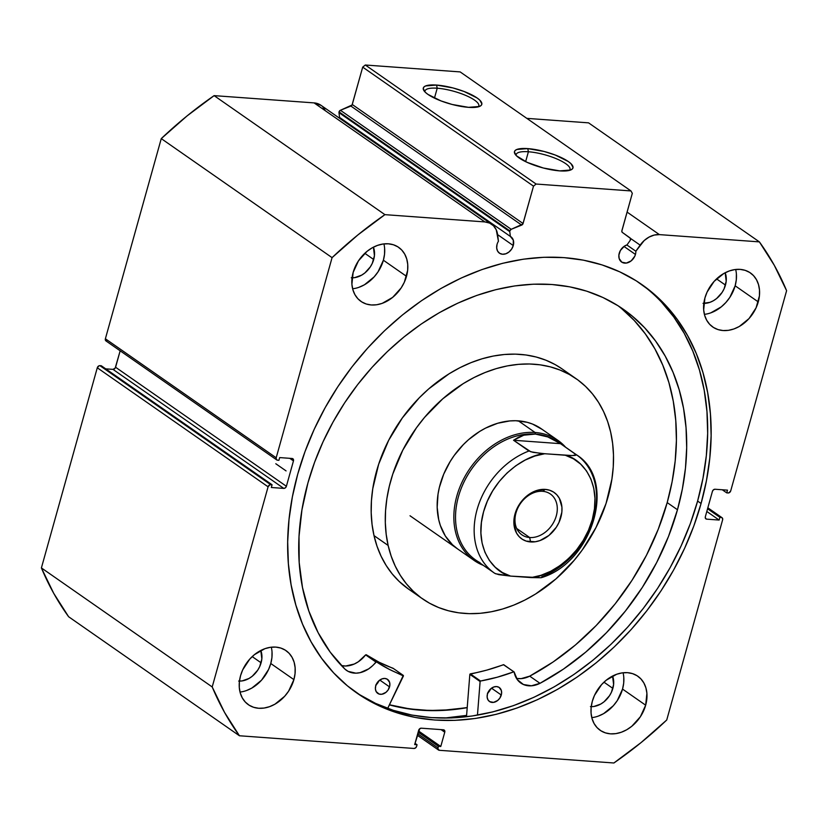 <?xml version="1.0" encoding="UTF-8"?>
<svg xmlns="http://www.w3.org/2000/svg" width="828" height="828" viewBox="0 0 828 828"><rect width="100%" height="100%" fill="white"/><g stroke="black" fill="none" stroke-linecap="round" stroke-linejoin="round"><path stroke-width="1.24" d="M417.302 735.233L438.54 750.033A2.443 1.873 -55.1 0 0 439.306 750.292L613.89 762.992A363.595 278.943 -55.1 0 0 666.737 719.998L722.616 519.849A2.443 1.873 -55.1 0 0 722.037 517.697A2.443 1.873 -55.1 0 0 721.271 517.438L707.774 508.03L721.271 517.438L719.894 517.334L707.567 508.754L719.894 517.334L719.128 520.056L706.812 511.466L719.128 520.056L706.677 519.146A2.443 1.873 -55.1 0 1 705.922 518.887A2.443 1.873 -55.1 0 1 705.342 516.744L712.422 491.366A2.443 1.873 -55.1 0 1 715.03 489.244L727.481 490.145L726.725 492.867L722.275 489.772L726.725 492.867L728.102 492.97A2.443 1.873 -55.1 0 0 730.72 490.849L786.6 290.69A363.595 278.943 -55.1 0 0 759.38 241.879L588.573 122.854L526.825 118.363L588.573 122.854L759.38 241.879L659.399 234.614A21.787 16.715 -55.1 0 0 640.147 245.129L630.46 238.381L640.147 245.129L635.842 251.226L626.848 244.964L635.842 251.226A10.008 7.68 -55.1 0 1 635.438 254.434L623.981 246.444L635.438 254.434L634.776 256.235L631.236 260.83L626.372 263.066L621.838 262.197L619.158 258.512L618.889 255.076L620.389 250.491L624.457 246.113L627.003 244.912L630.18 240.41A1.956 1.501 -55.1 0 0 630.087 237.946L622.335 232.409A1.956 1.501 -55.1 0 1 621.88 230.701L632.313 193.338L630.967 190.937L460.161 71.912L365.303 65.008L536.109 184.033L630.967 190.937L460.161 71.912L365.303 65.008L362.695 67.13L352.055 105.001L340.411 110.279L339.045 111.863A1.956 1.501 124.9 0 0 338.973 112.639L509.779 231.664A1.956 1.501 -55.1 0 1 509.851 230.888L339.045 111.863A1.956 1.501 124.9 0 0 338.973 112.639L339.563 117.41L510.369 236.435L513.288 240.12L513.267 245.554A10.008 7.68 -55.1 0 1 499.439 253.171A10.008 7.68 -55.1 0 1 497.059 244.374A10.008 7.68 -55.1 0 1 498.435 241.227L496.241 229.78L493.498 225.785L489.617 223.094L484.897 221.925L384.916 214.649L357.841 234.976L332.069 257.643L276.19 457.801L276.314 459.436L277.535 460.202L278.912 460.306L279.678 457.584L292.118 458.495L293.34 459.261L293.464 460.906L286.384 486.274L285.36 487.837L283.776 488.396L271.325 487.495L272.081 484.773L269.897 484.794L268.086 486.802L212.206 686.95L224.543 712.39L239.427 735.761L414.01 748.46L415.594 747.891L416.619 746.338L417.053 744.745L414.683 744.579L419.703 728.743L421.276 728.185L443.415 729.789L444.626 730.555L444.76 732.2L440.775 746.473L438.405 746.297L437.867 748.76L439.306 750.292L613.89 762.992L640.965 742.675L666.737 719.998L722.616 519.849L722.492 518.204L721.271 517.438L719.894 517.334L719.128 520.056L706.677 519.146L705.466 518.38L705.342 516.744L712.422 491.366L713.446 489.803L715.03 489.244L727.481 490.145L726.725 492.867L728.909 492.846L730.72 490.849L786.6 290.69L774.263 265.25L759.38 241.879L659.399 234.614L654.234 235.059L649.038 237.087L644.205 240.534L635.842 251.226A10.008 7.68 -55.1 0 1 635.438 254.434A10.008 7.68 -55.1 0 1 621.621 262.052A10.008 7.68 -55.1 0 1 619.23 253.254A10.008 7.68 -55.1 0 1 627.003 244.912L630.18 240.41L630.47 238.402L622.335 232.409L621.797 231.219L632.313 193.338L630.967 190.937L536.109 184.033L533.501 186.155L522.861 224.026L511.218 229.304L509.851 230.888A1.956 1.501 124.9 0 0 509.779 231.664L510.369 236.435A10.008 7.68 -55.1 0 1 510.886 236.756A10.008 7.68 -55.1 0 1 513.267 245.554L511.652 249.062L509.054 251.95L505.867 253.772L502.565 254.248L499.667 253.316L497.597 251.112L496.686 247.976L497.059 244.374A10.008 7.68 -55.1 0 1 498.435 241.227L497.628 234.769A21.787 16.715 -55.1 0 0 491.708 224.274L320.902 105.249A21.787 16.715 124.9 0 0 314.091 102.9L214.11 95.634L187.035 115.951L161.263 138.618L105.384 338.776L105.508 340.411L106.729 341.177M497.618 234.645L513.267 245.554L497.618 234.645M478.325 106.843A27.924 7.431 15.6 0 0 467.127 96.038A27.924 7.431 15.6 0 0 437.215 88.223L436.563 85.067A30.367 8.083 -164.4 0 1 470.853 94.392A30.367 8.083 -164.4 0 1 480.064 106.201A30.367 8.083 -164.4 0 1 468.524 107.34L452.171 104.473L440.972 100.902L427.952 94.413L425.302 92.281L423.211 88.524L423.853 87.064L425.592 85.946L436.563 85.067L452.916 87.934L464.115 91.504L477.135 97.994L479.785 100.126L481.875 103.873L481.234 105.342L479.495 106.46L468.524 107.34A30.367 8.083 -164.4 0 1 423.832 90.5A30.367 8.083 -164.4 0 1 436.563 85.067L437.215 88.223A27.924 7.431 -164.4 0 1 465.646 95.396A27.924 7.431 -164.4 0 1 478.812 105.974A27.924 7.431 -164.4 0 1 478.325 106.843M569.509 170.382A27.924 7.431 15.6 0 0 558.31 159.587A27.924 7.431 15.6 0 0 528.399 151.762L527.746 148.605A30.367 8.083 -164.4 0 1 562.036 157.931A30.367 8.083 -164.4 0 1 571.237 169.74A30.367 8.083 -164.4 0 1 559.707 170.878L543.354 168.012L527.115 162.35L516.486 155.819L514.395 152.073L515.037 150.603L516.775 149.485L527.746 148.605L544.1 151.472L555.298 155.043L568.318 161.532L570.968 163.665L573.059 167.411L572.417 168.881L570.678 169.999L559.707 170.878A30.367 8.083 -164.4 0 1 515.016 154.039A30.367 8.083 -164.4 0 1 527.746 148.605L528.399 151.762A27.924 7.431 -164.4 0 1 556.83 158.935A27.924 7.431 -164.4 0 1 569.995 169.523A27.924 7.431 -164.4 0 1 569.509 170.382M434.452 98.118L437.215 88.223L434.452 98.118M525.635 161.657L528.399 151.762L525.635 161.657M467.209 707.661A249.031 191.051 -55.1 0 1 389.388 704.897L401.259 707.64L420.717 710.186L440.796 710.517L467.209 707.661M444.294 718.083A257.446 197.509 124.9 0 0 466.599 715.392L469.838 674.385L480.126 681.434L469.849 674.282L466.599 715.392L444.294 718.083M701.078 503.486A249.031 191.051 -55.1 0 1 357.023 693.139A249.031 191.051 -55.1 0 1 297.728 474.154L305.025 451.57L314.195 429.328L325.156 407.676L337.783 386.79L351.972 366.897L367.58 348.174L384.461 330.807L402.449 314.961L421.369 300.792L441.034 288.423L461.268 278.001L481.865 269.597L502.637 263.304L523.379 259.185L543.882 257.28L563.961 257.611L583.419 260.158L602.059 264.908L619.717 271.822L636.225 280.816L651.408 291.818L665.122 304.725L677.242 319.391L687.654 335.692L696.255 353.473L702.951 372.559L707.692 392.762L710.424 413.886L711.128 435.735L709.793 458.091L706.429 480.747L701.078 503.486L693.781 526.08L684.601 548.312L673.65 569.975L661.023 590.85L646.834 610.743L631.226 629.466L614.345 646.834L596.357 662.679L577.437 676.859L557.772 689.217L537.538 699.65L516.941 708.043L496.169 714.336L475.427 718.456L454.924 720.36L434.845 720.039L415.387 717.483L396.747 712.732L379.079 705.818L362.581 696.824L347.398 685.822L333.684 672.926L321.564 658.25L311.152 641.948L302.551 624.167L295.855 605.082L291.114 584.879L288.382 563.754L287.678 541.905L289.013 519.549L292.377 496.893L297.728 474.154A249.031 191.051 -55.1 0 1 641.783 284.511A249.031 191.051 -55.1 0 1 701.078 503.486L697.611 501.064L701.078 503.486M355.305 691.918A249.031 191.051 124.9 0 0 697.611 501.064A249.031 191.051 124.9 0 0 640.034 283.311M240.027 692.063A32.944 25.275 124.9 0 0 270.777 663.507L293.899 679.622A32.944 25.275 -55.1 0 1 248.379 704.711A32.944 25.275 -55.1 0 1 240.544 675.741L242.718 669.811L249.777 659.078L254.393 654.679L264.898 648.676L270.394 647.299L275.755 647.092L280.796 648.055L285.318 650.166L289.138 653.323L292.118 657.422L294.147 662.296L295.13 667.772L295.047 673.619L293.899 679.622L288.599 691.173L284.656 696.286L274.937 704.193L269.535 706.677L264.049 708.054L258.678 708.271L253.637 707.298L249.124 705.197L245.295 702.03L242.314 697.932L240.296 693.057L239.302 687.592L239.385 681.744L240.544 675.741A32.944 25.275 -55.1 0 1 286.053 650.653A32.944 25.275 -55.1 0 1 293.899 679.622L270.777 663.507L271.936 657.504L272.019 651.657M591.792 717.638A32.944 25.275 124.9 0 0 622.542 689.082L645.664 705.197A32.944 25.275 -55.1 0 1 600.155 730.286A32.944 25.275 -55.1 0 1 592.31 701.316L594.483 695.385L601.542 684.652L606.158 680.254L616.663 674.251L622.159 672.874L627.52 672.667L632.561 673.64L637.084 675.741L640.903 678.898L643.884 682.996L645.912 687.871L646.906 693.346L645.664 705.197L640.365 716.748L631.816 726.26L626.703 729.768L621.3 732.252L615.815 733.629L610.443 733.846L605.403 732.873L600.89 730.772L597.06 727.615L594.08 723.517L592.061 718.632L591.068 713.167L591.151 707.319L592.31 701.316A32.944 25.275 -55.1 0 1 637.819 676.228A32.944 25.275 -55.1 0 1 645.664 705.197L622.542 689.082L623.701 683.079L623.784 677.232M352.624 288.775A32.944 25.275 124.9 0 0 383.385 260.22L406.496 276.324A32.944 25.275 -55.1 0 1 360.987 301.413A32.944 25.275 -55.1 0 1 353.142 272.443L358.441 260.892L366.99 251.391L372.103 247.872L377.506 245.388L382.991 244.012L388.363 243.805L393.404 244.767L397.916 246.868L401.746 250.035L404.726 254.134L406.745 259.009L407.738 264.474L407.655 270.321L404.323 282.255L401.197 287.885L392.648 297.387L382.143 303.39L376.647 304.766L371.286 304.973L366.235 304.011L361.722 301.899L357.893 298.742L354.912 294.644L352.894 289.769L351.9 284.304L353.142 272.443A32.944 25.275 -55.1 0 1 398.651 247.355A32.944 25.275 -55.1 0 1 406.496 276.324L383.385 260.22L384.534 254.217L384.616 248.369M704.39 314.35A32.944 25.275 124.9 0 0 735.15 285.795L758.262 301.899A32.944 25.275 -55.1 0 1 712.753 326.988A32.944 25.275 -55.1 0 1 704.907 298.028L707.081 292.098L714.15 281.354L723.869 273.457L729.271 270.963L734.757 269.586L740.128 269.379L745.169 270.342L749.682 272.443L753.511 275.61L756.492 279.709L758.51 284.584L759.504 290.048L759.421 295.896L756.088 307.83L749.029 318.573L739.311 326.47L733.908 328.964L728.412 330.341L723.051 330.548L718.011 329.585L713.488 327.474L709.668 324.317L706.688 320.219L704.659 315.344L703.665 309.879L704.907 298.028A32.944 25.275 -55.1 0 1 750.416 272.929A32.944 25.275 -55.1 0 1 758.262 301.899L735.15 285.795L736.299 279.792L736.382 273.944M703.034 303.338L709.948 302.334L713.384 300.74L716.644 298.504L722.088 292.45L724.076 288.868L726.197 281.261L725.173 272.743A20.99 16.105 -55.1 0 1 725.463 285.091L716.562 278.891L725.463 285.091A20.99 16.105 -55.1 0 1 703.831 303.379M351.269 277.763L354.684 277.628L361.619 275.165L364.879 272.929L370.323 266.875L372.31 263.294L374.432 255.686L373.407 247.168A20.99 16.105 -55.1 0 1 373.697 259.516L364.796 253.306L373.697 259.516A20.99 16.105 -55.1 0 1 352.066 277.804M590.426 706.636L593.852 706.501L600.786 704.038L604.036 701.802L609.491 695.748L611.478 692.156L613.6 684.559L612.575 676.031A20.99 16.105 -55.1 0 1 612.865 688.378L603.964 682.179L612.865 688.378A20.99 16.105 -55.1 0 1 591.223 706.667M238.661 681.061L242.087 680.926L249.021 678.463L252.271 676.228L257.725 670.173L259.713 666.581L261.834 658.985L260.81 650.456A20.99 16.105 -55.1 0 1 261.099 662.804L252.198 656.604L261.099 662.804A20.99 16.105 -55.1 0 1 239.458 681.092M340.556 118.104L342.016 119.967A10.008 7.68 124.9 0 0 340.556 118.093M325.435 110.755L322.692 106.76M321.047 105.353L314.091 102.9L484.897 221.925L384.916 214.649L214.11 95.634L314.091 102.9L484.897 221.925A21.787 16.715 -55.1 0 1 491.708 224.274M276.769 459.944L105.963 340.919A2.443 1.873 124.9 0 1 105.384 338.776L276.19 457.801L105.384 338.776L161.263 138.618L332.069 257.643L276.19 457.801A2.443 1.873 -55.1 0 0 276.769 459.944A2.443 1.873 -55.1 0 0 277.535 460.202L278.912 460.306L279.678 457.584L292.118 458.495A2.443 1.873 -55.1 0 1 292.884 458.753A2.443 1.873 -55.1 0 1 293.464 460.906L289.759 458.319L293.464 460.906L286.384 486.274L115.578 367.249L120.163 350.813L115.185 368.108L112.97 369.371L105.725 368.853L112.97 369.371L283.776 488.396L271.325 487.495L272.081 484.773L270.694 484.68L99.898 365.655L99.091 365.769L97.28 367.777L41.4 567.925L53.737 593.365L68.62 616.736L239.427 735.761L414.01 748.46A2.443 1.873 -55.1 0 0 416.619 746.338L417.053 744.745L414.683 744.579L418.668 730.306A2.443 1.873 -55.1 0 1 421.276 728.185L443.415 729.789A2.443 1.873 -55.1 0 1 444.181 730.048A2.443 1.873 -55.1 0 1 444.76 732.2L440.775 746.473L438.405 746.297L437.96 747.891L417.705 733.774L437.96 747.891A2.443 1.873 -55.1 0 0 438.54 750.033M101.275 365.748L99.898 365.655L101.275 365.748L272.081 484.773L101.275 365.748M41.4 567.925L97.28 367.777L268.086 486.802L212.206 686.95L41.4 567.925A363.595 278.943 124.9 0 0 68.62 616.736L239.427 735.761A363.595 278.943 -55.1 0 1 212.206 686.95L41.4 567.925M659.399 234.614L627.075 212.082L659.399 234.614M362.695 67.13L352.262 104.494L523.068 223.519L533.501 186.155L362.695 67.13L365.303 65.008L536.109 184.033L533.501 186.155L362.695 67.13M710.786 312.86L721.291 306.857L725.908 302.458L729.851 297.356L735.15 285.795A32.944 25.275 124.9 0 0 735.668 269.473M359.021 287.275L364.423 284.791L374.142 276.883L378.085 271.77L383.385 260.22A32.944 25.275 124.9 0 0 383.902 243.898M598.189 716.148L603.591 713.653L613.31 705.756L617.253 700.643L622.542 689.082A32.944 25.275 124.9 0 0 623.06 672.76M246.423 690.573L251.826 688.078L261.544 680.181L268.603 669.438L270.777 663.507A32.944 25.275 124.9 0 0 271.294 647.185M706.677 519.146L705.404 518.266L706.677 519.146M418.15 732.19L438.405 746.297L418.15 732.19M418.492 730.948L440.775 746.473L418.492 730.948M441.055 729.613L444.76 732.2L441.055 729.613M415.035 743.337L417.053 744.745L415.035 743.337M286.384 486.274A2.443 1.873 -55.1 0 1 283.776 488.396L112.97 369.371A2.443 1.873 124.9 0 0 115.578 367.249L286.384 486.274M97.28 367.777L268.086 486.802A2.443 1.873 -55.1 0 1 270.694 484.68L99.898 365.655A2.443 1.873 124.9 0 0 97.28 367.777M359.114 694.402L375.612 703.407L393.279 710.32L411.92 715.071L431.378 717.617L451.457 717.938L471.96 716.034L492.701 711.914L513.474 705.632L534.07 697.228L554.305 686.795L573.97 674.437L592.889 660.268L610.878 644.422L627.759 627.055L643.366 608.332L657.556 588.429L670.183 567.553L681.134 545.89L690.314 523.658L697.611 501.064L702.962 478.336L706.325 455.679L707.661 433.323L706.957 411.475L704.224 390.34L699.484 370.137L692.788 351.062L684.187 333.28L673.775 316.979L661.655 302.303M516.165 155.488A27.924 7.431 -164.4 0 1 516.196 154.494A27.924 7.431 -164.4 0 1 528.399 151.762A27.924 7.431 15.6 0 0 516.165 155.488M424.981 91.949A27.924 7.431 -164.4 0 1 425.012 90.956A27.924 7.431 -164.4 0 1 437.215 88.223A27.924 7.431 15.6 0 0 424.981 91.949M214.11 95.634A363.595 278.943 124.9 0 0 161.263 138.618L332.069 257.643A363.595 278.943 -55.1 0 1 384.916 214.649L214.11 95.634M510.369 236.435L509.779 231.664L338.973 112.639L339.563 117.41L510.369 236.435M350.896 106.067L340.411 110.279L511.218 229.304L521.692 225.092L350.896 106.067A1.956 1.501 124.9 0 0 352.262 104.494L523.068 223.519A1.956 1.501 -55.1 0 1 521.692 225.092L350.896 106.067M340.411 110.279A1.956 1.501 124.9 0 0 339.045 111.863L509.851 230.888A1.956 1.501 -55.1 0 1 511.218 229.304L340.411 110.279M542.174 429.411L532.528 424.06L527.198 422.301L515.803 420.727L509.841 420.924L497.659 423.263L485.56 428.117L479.671 431.44L468.534 439.699L463.39 444.564L454.168 455.514L450.194 461.496L443.704 474.196L439.347 487.454L438.033 494.13L437.174 507.274L438.716 519.715A73.206 56.159 -55.1 0 1 467.996 440.175A73.206 56.159 -55.1 0 1 541.253 428.759M562.077 368.905L555.184 364.599L546.004 360.242L536.244 357.023L525.987 354.984L515.337 354.136L504.407 354.498L493.281 356.05L482.093 358.783L470.925 362.685L459.892 367.694L449.107 373.78L428.687 388.922L419.247 397.833L402.356 417.912L388.653 440.33L378.655 464.239L372.766 488.717L371.43 500.868L371.192 512.811L372.062 524.424L374.008 535.612L388.135 545.455L374.008 535.612A134.219 102.962 124.9 0 0 408.546 589.091L422.673 598.934A134.219 102.962 -55.1 0 1 388.135 545.455A134.219 102.962 -55.1 0 1 441.821 399.645A134.219 102.962 -55.1 0 1 576.133 378.706A134.219 102.962 -55.1 0 1 610.671 432.185A134.219 102.962 -55.1 0 1 556.985 577.996A134.219 102.962 -55.1 0 1 422.673 598.934M467.22 707.547A248.907 190.957 -55.1 0 1 389.45 704.783L409.777 708.923L429.515 710.496L449.801 709.834L467.22 707.547M576.133 378.706L562.005 368.864A134.219 102.962 124.9 0 0 427.693 389.802A134.219 102.962 124.9 0 0 374.008 535.612L377.03 546.242L381.097 556.23L386.169 565.472L392.193 573.887L399.117 581.38L408.608 589.143M388.135 545.455L386.19 534.277L385.32 522.654L385.558 510.71L386.893 498.559L389.305 486.305L392.782 474.082L402.781 450.173L416.484 427.755L424.567 417.374L442.814 398.775L463.235 383.623L474.02 377.537L485.053 372.528L496.21 368.626L507.409 365.893L518.535 364.341L529.465 363.978L540.115 364.827L550.372 366.876L560.132 370.085L569.312 374.442L577.82 379.907L585.562 386.417L592.486 393.911L598.509 402.325L603.581 411.568L607.649 421.555L610.671 432.185L612.616 443.373L613.486 454.986L613.248 466.93L611.913 479.081L606.024 503.559L596.025 527.467L582.322 549.885L574.239 560.266L555.992 578.875L535.571 594.018L524.786 600.103L513.753 605.123L502.586 609.015L491.397 611.747L480.271 613.3L469.341 613.662L458.691 612.813L448.434 610.774L438.674 607.555L429.494 603.198L420.986 597.733L413.244 591.223L406.32 583.73L400.297 575.315L395.225 566.073L391.158 556.085L388.135 545.455M457.511 548.86L457.553 548.881A73.206 56.159 -55.1 0 1 438.716 519.715L440.361 525.511L445.34 536.006L452.409 544.679L457.584 548.912M542.588 491.304A24.892 19.096 124.9 0 0 515.979 512.946A24.892 19.096 124.9 0 0 529.682 537.527L530.593 541.947A28.307 21.714 -55.1 0 1 515.006 514.002A28.307 21.714 -55.1 0 1 545.269 489.389L542.588 491.304A24.892 19.096 -55.1 0 1 550.361 493.995A24.892 19.096 -55.1 0 1 554.46 520.75A24.892 19.096 -55.1 0 1 529.682 537.527A24.892 19.096 -55.1 0 1 521.899 534.836A24.892 19.096 -55.1 0 1 517.8 508.081A24.892 19.096 -55.1 0 1 542.588 491.304L545.269 489.389L535.933 490.745L531.297 492.888L522.944 499.677L516.879 508.909L515.006 514.002L513.94 524.186L516.527 533.077L519.094 536.596L522.375 539.307L526.256 541.119L535.209 541.771L539.918 540.591L548.954 535.437L556.302 527.27L558.983 522.427L561.85 512.18L561.922 507.15L559.324 498.259L556.768 494.74L553.487 492.029L549.595 490.217L545.269 489.389A28.307 21.714 -55.1 0 1 560.856 517.334A28.307 21.714 -55.1 0 1 530.593 541.947L529.682 537.527L516.682 528.471L529.682 537.527A24.892 19.096 124.9 0 0 556.292 515.885A24.892 19.096 124.9 0 0 542.588 491.304M479.981 562.647A71.984 55.228 -55.1 0 1 462.355 485.601A71.984 55.228 -55.1 0 1 535.405 434.069L535.074 432.485A73.206 56.159 124.9 0 0 459.571 487.878A73.206 56.159 124.9 0 0 483.314 565.358A73.206 56.159 -55.1 0 1 474.247 560.515A73.206 56.159 -55.1 0 1 462.19 481.824A73.206 56.159 -55.1 0 1 535.074 432.485L518.38 420.852L535.074 432.485A73.206 56.159 -55.1 0 1 557.948 440.392A73.206 56.159 -55.1 0 1 565.627 447.234A73.206 56.159 124.9 0 0 535.074 432.485L535.405 434.069A71.984 55.228 -55.1 0 1 559.335 442.887M541.626 577.582C592.858 562.222 617.44 480.105 576.516 454.82L557.896 441.841A71.984 55.228 124.9 0 0 535.405 434.069A71.984 55.228 124.9 0 0 463.732 482.579A71.984 55.228 124.9 0 0 475.582 559.966L494.202 572.945A71.984 55.228 -55.1 0 1 477.187 509.21A71.984 55.228 -55.1 0 1 528.957 451.001L513.546 440.258L523.813 435.186L535.405 434.069L547.815 436.936L560.515 443.673L575.926 454.417A71.984 55.228 -55.1 0 1 576.516 454.82A71.984 55.228 -55.1 0 1 593.541 518.545A71.984 55.228 -55.1 0 1 541.771 576.764L541.957 577.416L541.015 577.737L541.957 577.416M479.381 562.605L493.623 572.531L479.381 562.605M531.162 577.592L541.015 577.737L510.534 576.091L531.162 577.592L540.995 575.305L550.723 571.258L560.08 565.555L568.774 558.372L576.557 549.927L583.191 540.456L588.48 530.251L592.279 519.622L594.452 508.868L594.959 498.321L593.769 488.282L590.923 479.06L586.503 470.925L580.635 464.115L573.514 458.836L565.327 455.245L572.303 455.566L576.257 454.789L560.515 443.673L513.546 440.258L530.82 451.777L540.995 453.444L565.327 455.245C581.37 458.474 602.67 482.796 592.279 519.622C582.105 556.457 548.343 576.785 531.162 577.592M494.792 573.349L498.818 574.663L510.534 576.091L502.348 572.5L495.216 567.221L489.358 560.411L484.939 552.276L482.093 543.054L480.902 533.015L481.41 522.468L483.583 511.714L487.371 501.085L492.67 490.88L499.305 481.42L507.088 472.964L515.782 465.781L525.138 460.078L534.867 456.031L544.689 453.744L572.303 455.566L575.191 455.39L576.122 455.069L575.926 454.417M535.405 434.069L523.813 435.186L518.483 437.236L513.546 440.258L560.515 443.673L547.815 436.936L535.405 434.069M495.61 573.763L510.534 576.091C494.482 572.862 473.192 548.54 483.583 511.714C493.757 474.879 527.519 454.551 544.689 453.744L533.004 452.326L528.957 451.001A71.984 55.228 124.9 0 0 477.218 509.096A71.984 55.228 124.9 0 0 494.057 572.831M501.292 695.002A8.539 6.552 -55.1 0 1 489.493 701.513A8.539 6.552 -55.1 0 1 487.454 693.999L487.133 697.072L487.92 699.753L489.679 701.637L493.55 702.382L497.7 700.467L499.915 698.004L501.592 693.45L501.354 690.511L499.067 687.364L496.593 686.567L493.778 686.981L489.855 689.683L487.454 693.999A8.539 6.552 -55.1 0 1 499.263 687.499A8.539 6.552 -55.1 0 1 501.292 695.002L491.511 688.182L501.292 695.002M487.795 692.984A8.539 6.552 124.9 0 0 490.673 688.855L487.423 693.305M389.553 686.878A8.539 6.552 -55.1 0 1 377.754 693.388A8.539 6.552 -55.1 0 1 375.726 685.874L375.405 688.948L376.181 691.628L379.12 694.061L381.822 694.257L385.962 692.343L388.187 689.879L389.853 685.325L389.626 682.386L387.328 679.239L384.854 678.442L382.039 678.856L378.117 681.558L375.726 685.874A8.539 6.552 -55.1 0 1 387.525 679.374A8.539 6.552 -55.1 0 1 389.553 686.878L379.773 680.067L389.553 686.878M376.067 684.86A8.539 6.552 124.9 0 0 378.945 680.73L375.695 685.18M677.47 509.748A228.145 175.029 -55.1 0 1 539.991 683.328L563.413 669.127L585.696 652.143L606.489 632.664L625.45 610.981L642.29 587.466L656.707 562.481L668.506 536.44L677.47 509.748L667.192 502.596L677.47 509.748L682.375 488.924L685.46 468.172L686.681 447.679L686.039 427.662L683.535 408.307L679.188 389.802L673.05 372.321L665.174 356.03L655.641 341.095L644.536 327.65L631.961 315.83L618.05 305.76L602.939 297.511L586.762 291.177L569.674 286.83L551.852 284.49L533.46 284.19L514.664 285.939L495.672 289.707L476.638 295.472L457.77 303.172L439.233 312.725L421.214 324.048L403.878 337.037L387.4 351.548L371.938 367.466L357.644 384.616L344.645 402.843L333.073 421.969L323.034 441.821L314.63 462.19L307.944 482.879A228.145 175.029 -55.1 0 1 623.142 309.134A228.145 175.029 -55.1 0 1 677.47 509.748M516.982 678.474L521.133 678.639L529.713 676.155A228.145 175.029 124.9 0 0 667.192 502.596A228.145 175.029 124.9 0 0 617.926 305.677M275.796 463.742L286.074 470.904L275.796 463.742M403.433 675.969L387.69 708.406L403.288 675.4A212.299 162.868 -55.1 0 1 376.461 661.872L389.419 669.417L403.433 675.969M341.571 665.577L345.649 666.012L354.229 664.046L358.389 661.727L365.624 654.886L375.891 662.038A25.223 19.344 -55.1 0 1 346.528 670.401A25.223 19.344 -55.1 0 1 344.965 669.138A228.145 175.029 -55.1 0 1 307.944 482.879L301.951 509.789L299.011 536.482L299.198 562.522L302.489 587.507L308.834 611.023L318.128 632.685L330.237 652.174L344.955 669.148L348.143 671.384L355.916 673.174L360.19 672.646L368.667 668.879L372.517 665.784L376.461 661.872L366.183 654.72L379.152 662.255L393.207 668.465M503.9 664.936L503.445 664.698A212.299 162.868 124.9 0 1 470.283 673.857L480.561 681.02L497.142 677.242L513.722 671.86A212.299 162.868 -55.1 0 1 480.561 681.02L480.126 681.434L480.561 681.02L470.283 673.857L469.849 674.282L480.126 681.434L477.456 715.154L480.105 681.537L469.849 674.282L486.874 670.09L503.734 664.708M514.043 671.881L503.445 664.698L514.116 671.953L517.376 679.695L523.441 684.518L531.4 685.791L539.991 683.328A25.223 19.344 -55.1 0 1 520.853 683.079A25.223 19.344 -55.1 0 1 514.167 672.098L503.766 664.718M516.486 678.38A25.223 19.344 124.9 0 0 529.713 676.155L553.135 661.965L575.429 644.981L596.212 625.502L615.183 603.829L632.012 580.304L646.44 555.329L658.229 529.278L667.192 502.596L672.108 481.761L675.182 461.01L676.404 440.527L675.762 420.51L673.257 401.145L668.92 382.639L662.773 365.158L654.896 348.867L645.364 333.932L634.258 320.498L621.693 308.678M341.415 665.546A25.223 19.344 124.9 0 0 365.624 654.886L376.461 661.872L366.183 654.72A212.299 162.868 124.9 0 0 393.01 668.237L393.134 668.331M529.713 676.155L539.991 683.317L529.713 676.155M722.026 517.697L707.836 507.802M557.948 440.392L541.222 428.728M474.247 560.515L410.026 515.772M494.202 572.945L494.823 573.369M403.35 675.441L393.083 668.279"/></g></svg>
